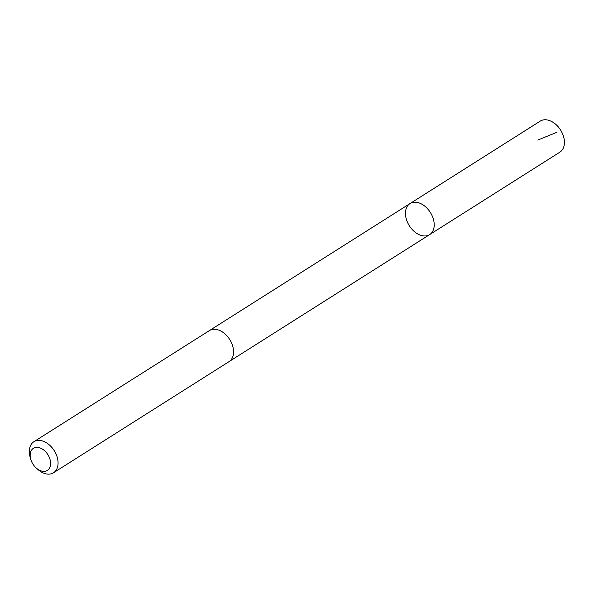 <?xml version="1.0" encoding="UTF-8"?>
<svg xmlns="http://www.w3.org/2000/svg" width="594" height="594" viewBox="0 0 594 594"><rect width="100%" height="100%" fill="white"/><g stroke="black" fill="none" stroke-linecap="round" stroke-linejoin="round"><path stroke-width="0.89" d="M413.224 230.546A18.362 12.429 57.7 0 1 410.016 203.571A18.362 12.429 57.7 0 1 430.338 212.437A18.362 12.429 57.7 0 1 429.662 234.608A18.362 12.429 57.7 0 1 413.224 230.546M559.875 152.161A18.369 12.429 -122.3 0 0 556.667 125.186A18.369 12.429 -122.3 0 0 540.228 121.124L410.016 203.571A18.362 12.429 57.7 0 1 430.338 212.437A18.362 12.429 57.7 0 1 429.662 234.608L559.875 152.161M36.264 468.035L37.89 469.475A18.369 12.429 -122.3 0 0 53.512 472.779L229.009 361.657A18.369 12.429 -122.3 0 0 225.802 334.682A18.369 12.429 -122.3 0 0 209.363 330.62L33.858 441.736A18.369 12.429 -122.3 0 0 30.168 457.276L30.769 459.355A13.068 8.843 -122.3 0 0 36.264 468.035A13.068 8.843 -122.3 0 0 49.621 467.909A13.068 8.843 -122.3 0 0 45.092 451.195A13.068 8.843 -122.3 0 0 33.635 448.166A13.068 8.843 -122.3 0 0 30.769 459.355M53.512 472.779A18.369 12.429 -122.3 0 0 50.304 445.797A18.369 12.429 -122.3 0 0 33.858 441.736M537.8 140.065L556.912 132.291M229.262 361.486L429.662 234.608M209.615 330.464L410.016 203.571"/></g></svg>

